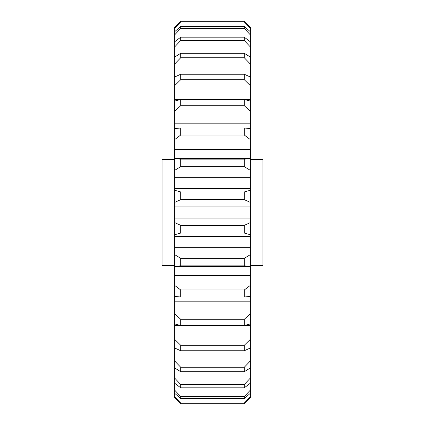 <?xml version="1.0" encoding="UTF-8"?>
<svg xmlns="http://www.w3.org/2000/svg" width="425" height="425" viewBox="0 0 425 425"><rect width="100%" height="100%" fill="white"/><g stroke="black" fill="none" stroke-linecap="round" stroke-linejoin="round"><path stroke-width="0.64" d="M174.67 265.466L162.058 265.466L162.058 159.534L174.67 159.534M250.33 159.534L262.942 159.534L262.942 265.466L250.33 265.466M250.33 285.398L250.33 296.416L244.279 297.006L244.279 289.978L250.33 285.398L250.33 266.39L244.279 265.848L244.279 258.352L250.33 254.644L250.33 234.727L244.279 233.07L244.279 225.34L250.33 222.615L250.33 202.385L244.279 199.66L180.721 199.66L174.67 202.385L174.67 206.927L250.33 206.927M174.67 206.927L174.67 222.615L180.721 225.34L244.279 225.34M250.33 218.073L174.67 218.073M250.33 390.134L250.33 383.212L244.279 387.823L180.721 387.823L174.67 383.212L174.67 390.134L180.721 396.605L244.279 396.605L250.33 390.134L250.33 393.279L244.279 398.613L180.721 398.613L174.67 393.279L174.67 396.791L180.721 403.075L244.279 403.075L250.33 396.791L250.33 393.279M245.119 99.604L250.33 99.604L250.33 85.611L244.279 79.73L244.279 74.248L250.33 77.015L250.33 64.01L244.279 57.742L244.279 53.29L250.33 57.04L250.33 46.925L244.279 40.455L244.279 37.177L250.33 41.788L250.33 34.866L244.279 28.395L244.279 26.387L250.33 31.721L250.33 28.209L244.279 21.925L180.721 21.925L174.67 28.209L174.67 31.721L180.721 26.387L244.279 26.387M180.721 26.387L180.721 28.395L174.67 34.866L174.67 41.788L180.721 37.177L244.279 37.177M244.279 166.648L180.721 166.648L174.67 170.356L174.67 177.666L250.33 177.666L250.33 170.356L244.279 166.648L244.279 159.152L250.33 158.61L250.33 139.602L244.279 135.023L180.721 135.023L174.67 139.602L174.67 149.467L250.33 149.467M174.67 149.467L174.67 158.61L180.721 159.152L244.279 159.152M180.721 159.152L180.721 166.648M244.279 135.023L244.279 127.994L250.33 128.584L250.33 111.063L244.279 105.756L180.721 105.756L174.67 111.063L174.67 123.181L250.33 123.181M174.67 139.602L174.67 128.584L180.721 127.994L244.279 127.994M180.721 127.994L180.721 135.023M244.279 105.756L244.279 99.402L250.33 101.108L250.33 99.604M174.67 111.063L174.67 101.108L180.721 99.402L244.279 99.402M180.721 99.402L180.721 105.756M244.279 79.73L180.721 79.73L174.67 85.611L174.67 99.604L179.881 99.604M244.279 57.742L180.721 57.742L174.67 64.01L174.67 77.015L180.721 74.248L244.279 74.248M180.721 74.248L180.721 79.73M244.279 40.455L180.721 40.455L174.67 46.925L174.67 57.04L180.721 53.29L244.279 53.29M180.721 53.29L180.721 57.742M180.721 37.177L180.721 40.455M180.721 28.395L244.279 28.395M244.279 21.925L244.279 21.25L250.33 27.147L250.33 28.209M174.67 28.209L174.67 27.147L180.721 21.25L244.279 21.25L250.33 27.147M174.67 27.147L180.721 21.25L180.721 21.925M244.279 403.075L244.279 403.75L250.33 397.853L244.279 403.75L180.721 403.75L174.67 397.853L180.721 403.75L180.721 403.075M244.279 398.613L244.279 396.605M180.721 396.605L180.721 398.613M244.279 387.823L244.279 384.545L250.33 378.075L250.33 367.96L244.279 371.71L180.721 371.71L174.67 367.96L174.67 378.075L180.721 384.545L244.279 384.545M180.721 384.545L180.721 387.823M244.279 371.71L244.279 367.258L250.33 360.99L250.33 347.985L244.279 350.752L180.721 350.752L174.67 347.985L174.67 360.99L180.721 367.258L244.279 367.258M180.721 367.258L180.721 371.71M244.279 350.752L244.279 345.27L250.33 339.389L250.33 325.396L245.119 325.396M179.881 325.396L174.67 325.396L174.67 339.389L180.721 345.27L244.279 345.27M180.721 345.27L180.721 350.752M244.279 325.598L244.279 319.244L250.33 313.937L250.33 323.892L244.279 325.598L180.721 325.598L174.67 323.892L174.67 325.396M250.33 313.937L250.33 301.819L174.67 301.819L174.67 313.937L180.721 319.244L244.279 319.244M180.721 319.244L180.721 325.598M244.279 297.006L180.721 297.006L174.67 296.416L174.67 301.819M250.33 275.533L174.67 275.533L174.67 285.398L180.721 289.978L244.279 289.978M180.721 289.978L180.721 297.006M244.279 265.848L180.721 265.848L174.67 266.39L174.67 275.533M250.33 247.334L174.67 247.334L174.67 254.644L180.721 258.352L244.279 258.352M180.721 258.352L180.721 265.848M244.279 233.07L180.721 233.07L174.67 234.727L174.67 247.334M180.721 225.34L180.721 233.07M244.279 199.66L244.279 191.93L250.33 190.273L250.33 177.666M174.67 177.666L174.67 190.273L180.721 191.93L244.279 191.93M180.721 191.93L180.721 199.66M250.33 31.721L250.33 34.866M250.33 41.788L250.33 46.925M250.33 57.04L250.33 64.01M250.33 77.015L250.33 85.611M250.33 101.108L250.33 111.063M250.33 128.584L250.33 139.602M250.33 158.61L250.33 170.356M250.33 190.273L250.33 202.385M250.33 222.615L250.33 234.727M250.33 254.644L250.33 266.39M250.33 301.819L250.33 296.416M250.33 325.396L250.33 323.892M250.33 339.389L250.33 347.985M250.33 360.99L250.33 367.96M250.33 378.075L250.33 383.212M250.33 396.791L250.33 397.853M174.67 34.866L174.67 31.721M174.67 397.853L174.67 396.791M174.67 393.279L174.67 390.134M174.67 383.212L174.67 378.075M174.67 367.96L174.67 360.99M174.67 347.985L174.67 339.389M174.67 323.892L174.67 313.937M174.67 296.416L174.67 285.398M174.67 266.39L174.67 254.644M174.67 234.727L174.67 222.615M174.67 202.385L174.67 190.273M174.67 170.356L174.67 158.61M174.67 123.181L174.67 128.584M174.67 99.604L174.67 101.108M174.67 85.611L174.67 77.015M174.67 64.01L174.67 57.04M174.67 46.925L174.67 41.788M250.33 188.626L174.67 188.626M250.33 158.557L174.67 158.557M250.33 266.443L174.67 266.443M250.33 236.374L174.67 236.374"/></g></svg>
